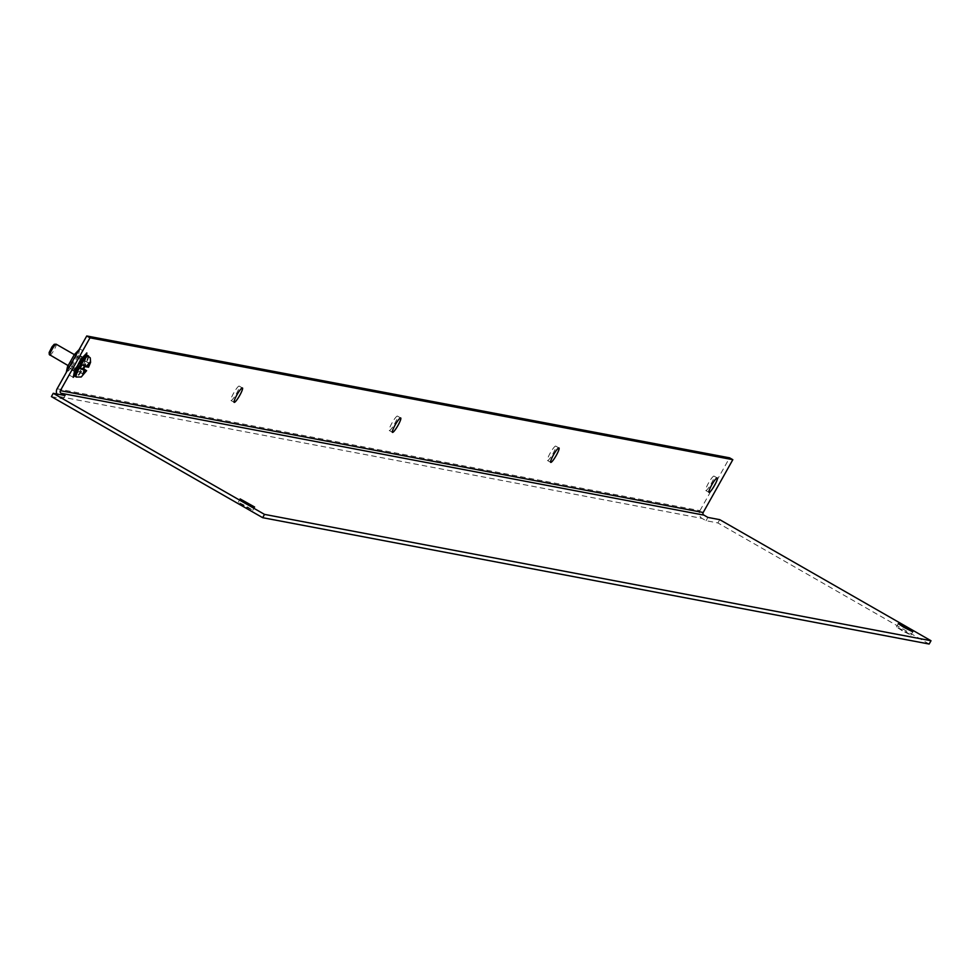 <?xml version="1.0" encoding="UTF-8"?>
<svg xmlns="http://www.w3.org/2000/svg" width="980" height="980" viewBox="0 0 980 980"><rect width="100%" height="100%" fill="white"/><g stroke="black" fill="none" stroke-linecap="round" stroke-linejoin="round"><path stroke-width="0.73" stroke-dasharray="4.9 3.68" d="M88.482 367.231L85.591 365.271A12.164 1.96 -60.2 0 1 85.015 366.336M76.967 370.648A6.309 1.017 -60.2 0 1 76.906 370.624A6.309 1.017 -60.2 0 1 79.074 364.805A6.309 1.017 -60.2 0 1 83.129 359.66A6.309 1.017 -60.2 0 1 83.178 359.685A6.309 1.017 -60.2 0 1 81.022 365.503A6.309 1.017 -60.2 0 1 76.967 370.648M85.591 365.271L83.913 364.952L87.049 366.74M86.938 366.937L81.561 364.511M81.855 368.615L79.233 371.971L81.291 368.296M83.239 364.829L85.309 361.142L85.971 361.265L83.913 364.952M83.031 373.895L79.895 372.106M85.971 361.265L89.67 363.384M88.996 363.262L85.309 361.142M79.233 371.971L82.92 374.091M82.577 360.64A5.182 0.833 -60.2 0 1 82.626 360.665A5.182 0.833 -60.2 0 1 80.85 365.442A5.182 0.833 -60.2 0 1 77.518 369.668A5.182 0.833 -60.2 0 1 77.469 369.656A5.182 0.833 -60.2 0 1 79.245 364.866A5.182 0.833 -60.2 0 1 82.577 360.64M70.413 365.601A5.182 0.833 119.8 0 0 73.745 361.375A5.182 0.833 119.8 0 0 75.521 356.585A5.182 0.833 119.8 0 0 75.472 356.573A5.182 0.833 119.8 0 0 72.14 360.799A5.182 0.833 119.8 0 0 70.364 365.577A5.182 0.833 119.8 0 0 70.413 365.601M74.774 375.695L78.657 371.628L85.505 359.44L86.387 355.287M73.218 377.337L66.113 373.257L66.285 372.449M68.98 367.659L74.59 370.869M75.815 355.458L81.426 358.68M79.098 349.627L79.772 348.905L86.877 352.984M79.772 348.905L78.4 355.373L85.505 359.44M78.4 355.373L71.565 367.561L78.657 371.628M71.565 367.561L66.113 373.257M902.286 630.765L896.443 626.967L905.067 631.292L910.91 635.089L902.286 630.765M244.143 505.999L238.299 502.213L246.923 506.525L252.767 510.323L244.143 505.999M705.845 490.539A8.293 1.335 119.8 0 0 711.174 483.777A8.293 1.335 119.8 0 0 714.028 476.121A8.293 1.335 119.8 0 0 713.955 476.084A8.293 1.335 119.8 0 0 708.626 482.846A8.293 1.335 119.8 0 0 705.772 490.515A8.293 1.335 119.8 0 0 705.845 490.539M547.575 460.527A8.293 1.335 119.8 0 0 552.904 453.777A8.293 1.335 119.8 0 0 555.746 446.108A8.293 1.335 119.8 0 0 555.685 446.084A8.293 1.335 119.8 0 0 550.344 452.846A8.293 1.335 119.8 0 0 547.502 460.502A8.293 1.335 119.8 0 0 547.575 460.527M389.305 430.526A8.293 1.335 119.8 0 0 394.634 423.777A8.293 1.335 119.8 0 0 397.476 416.108A8.293 1.335 119.8 0 0 397.402 416.084A8.293 1.335 119.8 0 0 392.074 422.846A8.293 1.335 119.8 0 0 389.232 430.502A8.293 1.335 119.8 0 0 389.305 430.526M231.023 400.526A8.293 1.335 119.8 0 0 236.364 393.764A8.293 1.335 119.8 0 0 239.206 386.108A8.293 1.335 119.8 0 0 239.132 386.083A8.293 1.335 119.8 0 0 233.804 392.833A8.293 1.335 119.8 0 0 230.962 400.502A8.293 1.335 119.8 0 0 231.023 400.526M75.987 372.376A8.293 1.335 119.8 0 0 81.328 365.626A8.293 1.335 119.8 0 0 84.17 357.957A8.293 1.335 119.8 0 0 84.096 357.933A8.293 1.335 119.8 0 0 78.767 364.695A8.293 1.335 119.8 0 0 75.925 372.351A8.293 1.335 119.8 0 0 75.987 372.376M72.753 370.526A8.293 1.335 119.8 0 0 78.082 363.764A8.293 1.335 119.8 0 0 80.936 356.108A8.293 1.335 119.8 0 0 80.862 356.071A8.293 1.335 119.8 0 0 75.534 362.833A8.293 1.335 119.8 0 0 72.679 370.501A8.293 1.335 119.8 0 0 72.753 370.526M929.15 644.032L717.887 522.952L706.053 520.711L702.048 518.408L59.217 396.545L63.222 398.848L51.401 396.606M63.222 398.848L65.072 395.553M56.901 394.009A5.709 5.623 -79.3 0 0 59.217 396.545M57.122 388.778L699.953 510.641A5.709 5.623 -79.3 0 0 702.048 518.408M707.903 517.416L706.053 520.711M699.953 510.641L729.586 457.832M719.736 519.657L717.887 522.952M49.98 355.177A6.309 1.017 119.8 0 0 53.937 350.191A6.309 1.017 119.8 0 0 56.24 344.25M49.367 352.923L53.912 344.825M75.068 374.029L85.027 356.291M87.894 355.642A12.177 1.972 -60.2 0 1 83.459 367.108A12.177 1.972 -60.2 0 1 75.803 376.737M88.47 355.973A12.177 1.972 -60.2 0 1 83.998 367.476A12.177 1.972 -60.2 0 1 76.367 377.055M76.906 370.624L68.159 365.613M83.178 359.685L74.333 354.613M75.521 356.585L82.626 360.665M70.364 365.577L77.469 369.656M896.443 626.967L898.28 623.672M238.299 502.213L240.149 498.918M714.028 476.121L717.262 477.971M555.746 446.108L558.992 447.97M397.476 416.108L400.722 417.97M239.206 386.108L242.44 387.958M80.936 356.108L84.17 357.957M910.91 635.089L912.748 631.794M252.767 510.323L254.616 507.028M705.772 490.515L709.018 492.364M547.502 460.502L550.736 462.364M389.232 430.502L392.466 432.364M230.962 400.502L234.196 402.351M72.679 370.501L75.925 372.351"/><path stroke-width="1.47" d="M87.049 366.74L88.531 367.157M85.015 366.336A12.164 1.96 -60.2 0 1 83.643 368.737L86.546 370.697L81.965 368.419L83.643 368.737M76.367 377.055A12.177 1.972 -60.2 0 1 76.269 377.018L81.242 376.982L86.62 370.697L82.614 375.291L84.109 370.244L79.613 367.978A12.164 1.96 -60.2 0 1 81.561 364.511L86.044 366.777L89.976 362.184L88.482 367.231M87.6 367.071L89.67 363.384L86.938 366.937L86.044 366.777M79.613 367.978L84.109 370.244M84.99 370.403L82.92 374.091L85.652 370.538M86.387 355.287L86.877 352.984L81.426 358.68L74.59 370.869L73.218 377.337L74.774 375.695M66.285 372.449L67.485 366.802L68.98 367.659M67.485 366.802L74.333 354.613L75.815 355.458M56.24 344.25A6.309 1.017 119.8 0 0 56.191 344.213L74.333 354.613L79.098 349.627M904.124 627.47L898.28 623.672L906.917 627.996L912.748 631.794L904.124 627.47M245.992 502.716L240.149 498.918L254.616 507.028L245.992 502.716M709.091 492.389A8.293 1.335 119.8 0 0 714.42 485.639A8.293 1.335 119.8 0 0 717.262 477.971A8.293 1.335 119.8 0 0 717.189 477.946A8.293 1.335 119.8 0 0 711.86 484.708A8.293 1.335 119.8 0 0 709.018 492.364A8.293 1.335 119.8 0 0 709.091 492.389M550.809 462.389A8.293 1.335 119.8 0 0 556.138 455.627A8.293 1.335 119.8 0 0 558.992 447.97A8.293 1.335 119.8 0 0 558.918 447.946A8.293 1.335 119.8 0 0 553.59 454.696A8.293 1.335 119.8 0 0 550.736 462.364A8.293 1.335 119.8 0 0 550.809 462.389M392.539 432.388A8.293 1.335 119.8 0 0 397.868 425.626A8.293 1.335 119.8 0 0 400.722 417.97A8.293 1.335 119.8 0 0 400.649 417.933A8.293 1.335 119.8 0 0 395.32 424.695A8.293 1.335 119.8 0 0 392.466 432.364A8.293 1.335 119.8 0 0 392.539 432.388M234.269 402.376A8.293 1.335 119.8 0 0 239.598 395.626A8.293 1.335 119.8 0 0 242.44 387.958A8.293 1.335 119.8 0 0 242.366 387.933A8.293 1.335 119.8 0 0 237.038 394.695A8.293 1.335 119.8 0 0 234.196 402.351A8.293 1.335 119.8 0 0 234.269 402.376M262.664 517.685L929.15 644.032L931 640.736L264.514 514.39L262.664 517.685L51.401 396.606L53.239 393.311L65.072 395.553L61.066 393.262A1.923 1.899 100.7 0 1 60.356 390.64L89.989 337.83L86.754 335.969L57.122 388.778A5.709 5.623 -79.3 0 0 56.901 394.009M86.754 335.969L729.586 457.832L732.832 459.681L703.187 512.503A1.923 1.899 -79.3 0 0 703.897 515.113L707.903 517.416L719.736 519.657L931 640.736M264.514 514.39L53.239 393.311M89.989 337.83L732.832 459.681M68.159 365.613L49.294 354.552L49.135 352.531L52.05 346.749L54.218 344.299L56.191 344.213A6.309 1.017 119.8 0 0 56.142 344.201A6.309 1.017 119.8 0 0 52.087 349.333A6.309 1.017 119.8 0 0 49.919 355.152A6.309 1.017 119.8 0 0 49.98 355.177M75.803 376.737A12.177 1.972 -60.2 0 1 75.693 376.7A12.177 1.972 -60.2 0 1 79.87 365.454A12.177 1.972 -60.2 0 1 87.698 355.532A12.177 1.972 -60.2 0 1 87.808 355.569A12.177 1.972 -60.2 0 1 87.894 355.642M88.568 367.231L90.564 362.355L90.27 357.884L87.097 355.311L84.39 356.316L78.657 364.229L75.019 371.873L74.603 375.254L76.269 377.018A12.177 1.972 -60.2 0 1 80.446 365.773A12.177 1.972 -60.2 0 1 88.274 355.85A12.177 1.972 -60.2 0 1 88.372 355.887A12.177 1.972 -60.2 0 1 88.47 355.973M85.027 356.291L75.068 374.029M53.912 344.825L49.367 352.923M703.187 512.503L60.356 390.64M703.897 515.113L61.066 393.262"/></g></svg>
